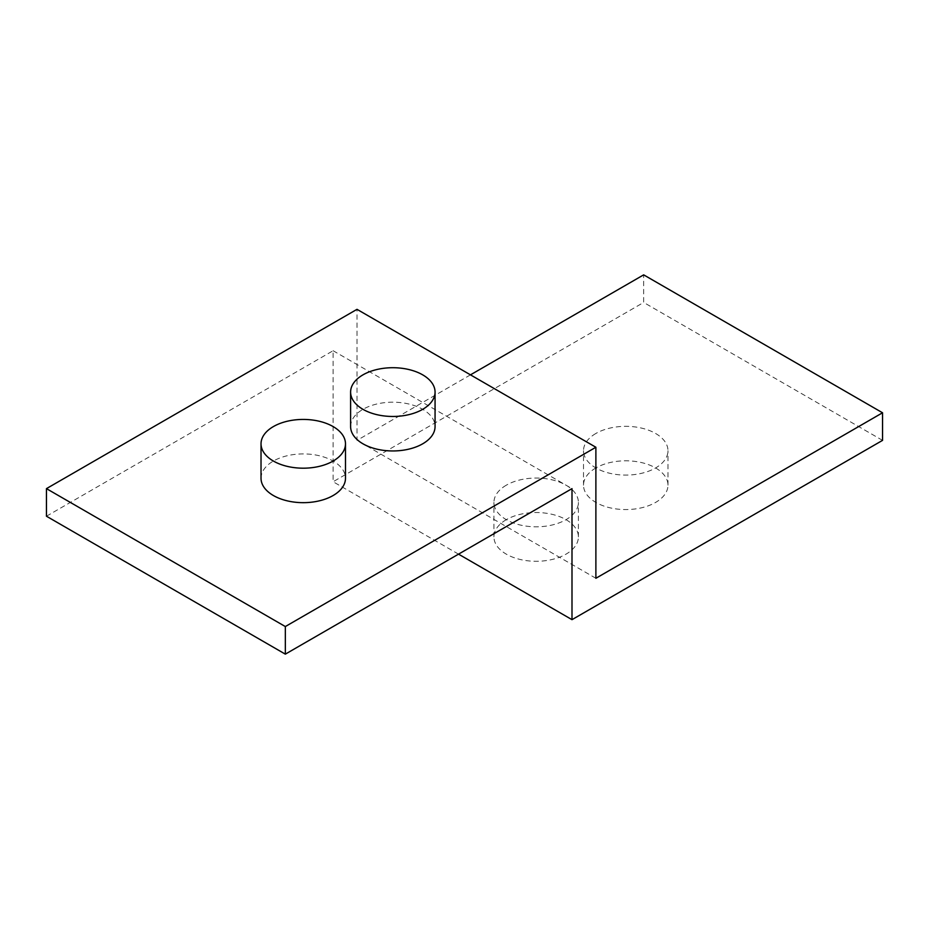 <?xml version="1.0" encoding="UTF-8"?>
<svg xmlns="http://www.w3.org/2000/svg" width="929" height="929" viewBox="0 0 929 929"><rect width="100%" height="100%" fill="white"/><g stroke="black" fill="none" stroke-linecap="round" stroke-linejoin="round"><path stroke-width="0.7" stroke-dasharray="4.64 3.48" d="M350.605 426.574A42.235 24.386 180 0 1 362.972 409.329A42.235 24.386 180 0 1 408.992 404.045A42.235 24.386 180 0 1 435.062 426.574M261.026 478.296A42.235 24.386 180 0 1 273.393 461.051A42.235 24.386 180 0 1 319.413 455.767A42.235 24.386 180 0 1 345.483 478.296M595.884 467.949A42.235 24.386 0 0 0 583.517 485.193A42.235 24.386 0 0 0 609.587 507.71A42.235 24.386 0 0 0 655.607 502.426A42.235 24.386 0 0 0 667.974 485.193A42.235 24.386 0 0 0 641.904 462.665A42.235 24.386 0 0 0 595.884 467.949M595.884 433.471A42.235 24.386 0 0 0 583.517 450.704A42.235 24.386 0 0 0 609.587 473.233A42.235 24.386 0 0 0 655.607 467.949A42.235 24.386 0 0 0 667.974 450.704A42.235 24.386 0 0 0 641.904 428.188A42.235 24.386 0 0 0 595.884 433.471M506.305 519.671A42.235 24.386 0 0 0 493.938 536.904A42.235 24.386 0 0 0 520.008 559.432A42.235 24.386 0 0 0 566.028 554.148A42.235 24.386 0 0 0 578.395 536.904A42.235 24.386 0 0 0 552.325 514.387A42.235 24.386 0 0 0 506.305 519.671M506.305 485.193A42.235 24.386 0 0 0 493.938 502.426A42.235 24.386 0 0 0 520.008 524.955A42.235 24.386 0 0 0 566.028 519.671A42.235 24.386 0 0 0 578.395 502.426A42.235 24.386 0 0 0 552.325 479.898A42.235 24.386 0 0 0 506.305 485.193M46.45 516.222L333.116 350.721L333.116 481.745L643.669 302.448L643.669 274.856M458.531 554.148L333.116 481.745M333.116 350.721L571.997 488.631M882.55 440.369L643.669 302.448M470.469 374.851L357.003 440.369L357.003 309.334M595.884 578.279L357.003 440.369M583.517 485.193L583.517 450.704M493.938 536.904L493.938 502.426M578.395 536.904L578.395 502.426M667.974 485.193L667.974 450.704"/><path stroke-width="1.39" d="M435.062 392.096L435.062 426.574A42.235 24.386 180 0 1 422.695 443.807A42.235 24.386 180 0 1 376.675 449.102A42.235 24.386 180 0 1 350.605 426.574L350.605 392.096A42.235 24.386 180 0 1 362.972 374.851A42.235 24.386 180 0 1 408.992 369.568A42.235 24.386 180 0 1 435.062 392.096A42.235 24.386 180 0 1 422.695 409.329A42.235 24.386 180 0 1 376.675 414.613A42.235 24.386 180 0 1 350.605 392.096M345.483 443.807L345.483 478.296A42.235 24.386 180 0 1 333.116 495.529A42.235 24.386 180 0 1 287.096 500.812A42.235 24.386 180 0 1 261.026 478.296L261.026 443.807A42.235 24.386 180 0 1 273.393 426.574A42.235 24.386 180 0 1 319.413 421.29A42.235 24.386 180 0 1 345.483 443.807A42.235 24.386 180 0 1 333.116 461.051A42.235 24.386 180 0 1 287.096 466.335A42.235 24.386 180 0 1 261.026 443.807M285.331 654.144L285.331 626.552L595.884 447.255L357.003 309.334L46.45 488.631L46.45 516.222L285.331 654.144L571.997 488.631L571.997 619.666L458.531 554.148M571.997 619.666L882.55 440.369L882.55 412.778L643.669 274.856L470.469 374.851M882.55 412.778L595.884 578.279L595.884 447.255M46.45 488.631L285.331 626.552"/></g></svg>
